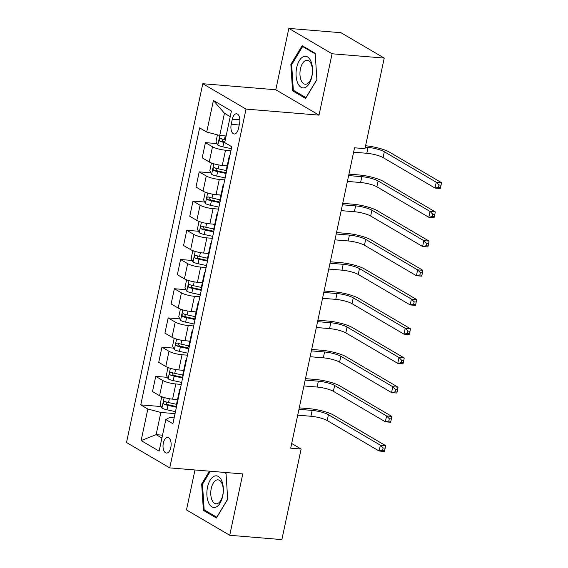 <?xml version="1.0" encoding="UTF-8"?>
<svg xmlns="http://www.w3.org/2000/svg" width="568" height="568" viewBox="0 0 568 568"><rect width="100%" height="100%" fill="white"/><g stroke="black" fill="none" stroke-linecap="round" stroke-linejoin="round"><path stroke-width="0.85" d="M170.812 447.477A7.817 4.026 -85.3 0 0 167.716 437.495A7.817 4.026 -85.3 0 0 163.335 443.09A7.817 4.026 -85.3 0 0 166.431 453.065A7.817 4.026 -85.3 0 0 170.812 447.477M194.973 469.977L186.489 509.915L229.728 535.283L281.877 539.6L301.125 449.025L291.689 443.487M202.783 83.716L126.522 442.515L169.761 467.89L246.022 109.091L202.783 83.716L275.792 89.758L319.031 115.134L332.074 53.775L288.835 28.4L275.792 89.758M288.835 28.4L340.985 32.717L384.224 58.085L332.074 53.775M384.224 58.085L364.968 148.66L354.538 147.801L290.695 448.159L301.125 449.025M232.312 119.188L231.219 124.328A7.569 3.898 -85.3 0 0 234.215 133.998A7.569 3.898 -85.3 0 0 238.461 128.581L239.554 123.441A7.569 3.898 -85.3 0 0 236.558 113.763A7.569 3.898 -85.3 0 0 232.312 119.188L239.859 119.812M230.225 116.646L224.452 113.259L219.731 135.461L206.709 132.032L199.638 127.878L140.765 404.87L161.206 406.56M206.709 132.032L213.419 100.472L231.417 111.037L224.708 142.589L231.779 146.743L172.899 423.728L165.835 419.575L159.125 451.134L141.127 440.569L147.836 409.017L140.765 404.87M229.728 535.283L242.77 473.925L169.761 467.89M319.031 115.134L246.022 109.091M165.835 419.575L169.498 417.523L174.142 417.906M162.512 435.18L156.136 434.655L161.908 438.042M226.114 135.993L219.731 135.461M230.942 150.662L225.51 150.215A9.77 2.009 -168 0 1 212.489 146.778L205.424 142.632L217.097 143.597M227.193 165.813L222.28 165.409A9.77 2.009 -168 0 1 209.258 161.972L202.194 157.826L205.424 142.632M224.736 179.878L219.298 179.431A9.77 2.009 -168 0 1 206.283 175.995L199.212 171.848L210.891 172.814M220.98 195.03L216.067 194.625A9.77 2.009 -168 0 1 203.053 191.189L195.981 187.042L199.212 171.848M218.524 209.095L213.085 208.648A9.77 2.009 -168 0 1 200.071 205.218L192.999 201.065L204.679 202.03M214.768 224.246L209.862 223.842A9.77 2.009 -168 0 1 196.84 220.405L189.769 216.259L192.999 201.065M212.311 238.319L206.88 237.864A9.77 2.009 -168 0 1 193.858 234.435L186.787 230.281L198.466 231.247M208.562 253.463L203.649 253.058A9.77 2.009 -168 0 1 190.628 249.629L183.563 245.475L186.787 230.281M206.099 267.535L200.667 267.088A9.77 2.009 -168 0 1 187.646 263.651L180.581 259.505L192.254 260.471M202.35 282.686L197.437 282.275A9.77 2.009 -168 0 1 184.422 278.845L177.351 274.699L180.581 259.505M199.893 296.752L194.455 296.304A9.77 2.009 -168 0 1 181.44 292.868L174.369 288.721L186.048 289.687M196.137 311.903L191.224 311.498A9.77 2.009 -168 0 1 178.21 308.062L171.138 303.916L174.369 288.721M193.681 325.968L188.249 325.521A9.77 2.009 -168 0 1 175.228 322.084L168.156 317.938L179.836 318.904M189.925 341.119L185.019 340.715A9.77 2.009 -168 0 1 171.998 337.278L164.926 333.132L168.156 317.938M187.468 355.192L182.037 354.737A9.77 2.009 -168 0 1 169.016 351.308L161.951 347.154L173.623 348.12M183.72 370.336L178.806 369.931A9.77 2.009 -168 0 1 165.785 366.502L158.72 362.349L161.951 347.154M181.263 384.408L175.824 383.954A9.77 2.009 -168 0 1 162.81 380.524L155.738 376.378L167.418 377.344M177.507 399.56L172.594 399.148A9.77 2.009 -168 0 1 159.58 395.719L152.508 391.565L155.738 376.378M175.05 413.625L160.851 412.453L156.136 434.655L141.127 440.569M229.649 156.74A9.77 2.009 -168 0 1 229.273 156.001A9.77 2.009 -168 0 1 229.919 155.476M226.419 171.934A9.77 2.009 -168 0 1 226.05 171.195L229.273 156.001M223.444 185.963A9.77 2.009 -168 0 1 223.068 185.218A9.77 2.009 -168 0 1 223.714 184.692M220.214 201.157A9.77 2.009 -168 0 1 219.837 200.412L223.068 185.218M217.232 215.18A9.77 2.009 -168 0 1 216.855 214.434A9.77 2.009 -168 0 1 217.501 213.909M214.001 230.374A9.77 2.009 -168 0 1 213.625 229.628L216.855 214.434M211.019 244.396A9.77 2.009 -168 0 1 210.643 243.651A9.77 2.009 -168 0 1 211.289 243.125M207.789 259.59A9.77 2.009 -168 0 1 207.412 258.845L210.643 243.651M204.807 273.613A9.77 2.009 -168 0 1 204.437 272.874A9.77 2.009 -168 0 1 205.076 272.342M201.583 288.807A9.77 2.009 -168 0 1 201.207 288.068L204.437 272.874M198.601 302.829A9.77 2.009 -168 0 1 198.225 302.091A9.77 2.009 -168 0 1 198.871 301.565M195.371 318.023A9.77 2.009 -168 0 1 194.994 317.285L198.225 302.091M192.389 332.053A9.77 2.009 -168 0 1 192.012 331.307A9.77 2.009 -168 0 1 192.659 330.782M189.158 347.247A9.77 2.009 -168 0 1 188.782 346.501L192.012 331.307M186.176 361.269A9.77 2.009 -168 0 1 185.8 360.524A9.77 2.009 -168 0 1 186.446 359.998M182.946 376.463A9.77 2.009 -168 0 1 182.576 375.718L185.8 360.524M179.971 390.486A9.77 2.009 -168 0 1 179.594 389.74A9.77 2.009 -168 0 1 180.241 389.215M147.836 409.017L160.851 412.453M176.74 405.68A9.77 2.009 -168 0 1 176.364 404.934L179.594 389.74M224.452 113.259L213.419 100.472M290.851 64.418L292.563 90.795L305.584 98.434L316.894 79.697L315.176 53.321L302.155 45.681L290.851 64.418L291.789 64.496M209.4 471.17L201.668 483.986L203.387 510.362L216.408 518.009L227.711 499.272L225.993 472.895L225.297 472.484M294.551 90.958L292.563 90.795M205.367 510.525L203.387 510.362M202.606 484.064L201.668 483.986M217.43 134.857L216.032 141.439L217.871 145.152A6.468 1.335 12 0 0 222.897 146.842L231.361 148.688M225.304 139.785L224.438 139.6A6.468 1.335 -168 0 1 220.547 138.443C219.106 138.819 218.907 139.756 219.951 141.247A6.468 1.335 12 0 0 223.842 142.405L224.708 142.589M224.843 141.95L224.055 141.78A3.294 0.682 -168 0 1 222.947 141.496L222.038 139.607M365.274 147.218L368.05 147.446A12.212 2.513 -168 0 1 384.323 151.741L436.267 182.221L441.478 182.655L389.534 152.167A18.318 3.777 12 0 0 365.586 145.77M353.608 152.196L366.807 153.289A12.212 2.513 -168 0 1 383.08 157.584L435.024 188.065L436.267 182.221L438.979 184.998L438.482 187.334L440.562 187.504L441.059 185.168L438.979 184.998M440.562 187.504L440.235 188.498L435.024 188.065L438.482 187.334M441.059 185.168L441.478 182.655M212.318 163.3L211.31 163.648L209.819 170.663L211.658 174.369A6.468 1.335 12 0 0 216.685 176.059L225.155 177.912M224.892 165.622L227.129 166.112M347.396 181.419L360.595 182.506A12.212 2.513 -168 0 1 376.868 186.801L428.812 217.281L430.054 211.438L435.273 211.871L383.322 181.391A18.318 3.777 12 0 0 358.912 174.951L348.944 174.127M226.185 170.549L218.226 168.817A6.468 1.335 -168 0 1 214.335 167.659C212.894 168.036 212.695 168.973 213.738 170.464A6.468 1.335 12 0 0 217.629 171.621L226.099 173.467M226.234 172.828L217.849 170.996A3.294 0.682 -168 0 1 216.742 170.712L215.826 168.824M348.638 175.576L361.837 176.662A12.212 2.513 -168 0 1 378.11 180.958L430.054 211.438L432.766 214.214L432.269 216.55L434.357 216.72L434.854 214.384L432.766 214.214M434.357 216.72L434.03 217.714L428.812 217.281L432.269 216.55M434.854 214.384L435.273 211.871M206.113 192.524L205.098 192.864L203.607 199.879L205.453 203.585A6.468 1.335 12 0 0 210.472 205.282L218.943 207.128M218.68 194.838L220.916 195.328M341.183 210.636L354.382 211.729A12.212 2.513 -168 0 1 370.655 216.017L422.599 246.498L423.842 240.654L429.06 241.088L377.116 210.607A18.318 3.777 12 0 0 352.707 204.168L342.731 203.344M219.972 199.773L212.013 198.033A6.468 1.335 -168 0 1 208.122 196.876C206.681 197.252 206.482 198.189 207.526 199.68A6.468 1.335 12 0 0 211.417 200.838L219.887 202.684M220.022 202.045L211.637 200.213A3.294 0.682 -168 0 1 210.529 199.929L209.613 198.047M342.426 204.792L355.625 205.886A12.212 2.513 -168 0 1 371.898 210.174L423.842 240.654L426.554 243.431L426.057 245.766L428.144 245.944L428.641 243.601L426.554 243.431M428.144 245.944L427.818 246.931L422.599 246.498L426.057 245.766M428.641 243.601L429.06 241.088M199.9 221.74L198.892 222.081L197.401 229.096L199.24 232.809A6.468 1.335 12 0 0 204.267 234.499L212.73 236.345M212.468 224.055L214.704 224.545M334.971 239.852L348.177 240.946A12.212 2.513 -168 0 1 364.45 245.234L416.394 275.721L417.636 269.878L422.848 270.304L370.904 239.824A18.318 3.777 12 0 0 346.494 233.384L336.526 232.56M213.76 228.989L205.808 227.25A6.468 1.335 -168 0 1 201.91 226.092C200.476 226.469 200.277 227.406 201.321 228.897A6.468 1.335 12 0 0 205.211 230.054L213.674 231.9M213.809 231.261L205.424 229.436A3.294 0.682 -168 0 1 204.317 229.145L203.408 227.264M336.213 234.009L349.419 235.102A12.212 2.513 -168 0 1 365.685 239.391L417.636 269.878L420.341 272.647L419.844 274.983L421.932 275.161L422.429 272.825L420.341 272.647M421.932 275.161L421.605 276.147L416.394 275.721L419.844 274.983M422.429 272.825L422.848 270.304M193.688 250.957L192.68 251.304L191.189 258.312L193.028 262.026A6.468 1.335 12 0 0 198.054 263.715L206.525 265.561M206.262 253.278L208.499 253.761M328.765 269.069L341.964 270.162A12.212 2.513 -168 0 1 358.238 274.458L410.181 304.938L411.424 299.095L416.635 299.528L364.691 269.04A18.318 3.777 12 0 0 340.282 262.608L330.313 261.777M207.554 258.206L199.595 256.466A6.468 1.335 -168 0 1 195.704 255.316C194.263 255.692 194.064 256.622 195.108 258.12A6.468 1.335 12 0 0 198.999 259.271L207.462 261.124M207.604 260.485L199.219 258.653A3.294 0.682 -168 0 1 198.111 258.369L197.195 256.48M330.008 263.225L343.207 264.319A12.212 2.513 -168 0 1 359.48 268.607L411.424 299.095L414.136 301.864L413.639 304.207L415.726 304.377L416.223 302.041L414.136 301.864M415.726 304.377L415.393 305.371L410.181 304.938L413.639 304.207M416.223 302.041L416.635 299.528M305.293 87.479A15.876 8.179 -85.3 0 0 312.478 68.359A15.876 8.179 -85.3 0 0 303.291 56.708A15.876 8.179 -85.3 0 0 296.098 75.828A15.876 8.179 -85.3 0 0 305.293 87.479M306.947 83.901A12.02 6.191 -85.3 0 0 312.435 71.078A12.02 6.191 -85.3 0 0 307.181 60.272A12.02 6.191 -85.3 0 0 305.435 60.598A12.02 6.191 -85.3 0 0 299.939 73.421A12.02 6.191 -85.3 0 0 305.201 84.227A12.02 6.191 -85.3 0 0 306.947 83.901M316.88 79.534L305.953 97.646L293.336 90.248L291.668 64.688L302.623 46.533L315.219 53.925M303.774 46.633L302.623 46.533M207.512 487.202A15.876 8.179 -85.3 0 0 211.878 506.855A15.876 8.179 -85.3 0 0 222.699 496.12A15.876 8.179 -85.3 0 0 218.332 476.467A15.876 8.179 -85.3 0 0 207.512 487.202M211.253 488.445A12.02 6.191 -85.3 0 0 216.017 503.795A12.02 6.191 -85.3 0 0 222.755 495.197A12.02 6.191 -85.3 0 0 217.998 479.846A12.02 6.191 -85.3 0 0 211.253 488.445M227.697 499.102L216.77 517.221L204.153 509.815L202.492 484.263L210.345 471.248M224.147 472.391L226.036 473.492M187.483 280.173L186.467 280.521L184.976 287.536L186.822 291.242A6.468 1.335 12 0 0 191.842 292.932L200.312 294.778M200.05 282.495L202.286 282.985M322.553 298.292L335.752 299.379A12.212 2.513 -168 0 1 352.025 303.674L403.969 334.154L405.211 328.311L410.43 328.744L358.486 298.257A18.318 3.777 12 0 0 334.076 291.824L324.101 291.001M201.342 287.422L193.383 285.69A6.468 1.335 -168 0 1 189.492 284.532C188.051 284.909 187.852 285.846 188.895 287.337A6.468 1.335 12 0 0 192.786 288.494L201.257 290.34M201.391 289.701L193.006 287.869A3.294 0.682 -168 0 1 191.899 287.585L190.983 285.697M323.796 292.442L336.994 293.535A12.212 2.513 -168 0 1 353.268 297.831L405.211 328.311L407.923 331.087L407.426 333.423L409.514 333.594L410.011 331.258L407.923 331.087M409.514 333.594L409.187 334.587L403.969 334.154L407.426 333.423M410.011 331.258L410.43 328.744M181.27 309.397L180.255 309.738L178.764 316.752L180.61 320.459A6.468 1.335 12 0 0 185.637 322.148L194.1 324.001M193.837 311.711L196.074 312.201M316.341 327.509L329.539 328.602A12.212 2.513 -168 0 1 345.813 332.891L397.763 363.371L398.999 357.528L404.217 357.961L352.274 327.48A18.318 3.777 12 0 0 327.864 321.041L317.895 320.217M195.129 316.639L187.177 314.906A6.468 1.335 -168 0 1 183.279 313.749C181.838 314.125 181.639 315.062 182.683 316.553A6.468 1.335 12 0 0 186.581 317.711L195.044 319.557M195.179 318.918L186.794 317.086A3.294 0.682 -168 0 1 185.686 316.802L184.77 314.913M317.583 321.666L330.782 322.752A12.212 2.513 -168 0 1 347.055 327.047L398.999 357.528L401.711 360.304L401.214 362.64L403.301 362.81L403.798 360.474L401.711 360.304M403.301 362.81L402.975 363.804L397.763 363.371L401.214 362.64M403.798 360.474L404.217 357.961M175.058 338.613L174.049 338.954L172.558 345.969L174.397 349.675A6.468 1.335 12 0 0 179.424 351.372L187.887 353.218M187.625 340.928L189.868 341.418M310.135 356.725L323.334 357.819A12.212 2.513 -168 0 1 339.607 362.107L391.551 392.587L392.793 386.744L398.005 387.177L346.061 356.697A18.318 3.777 12 0 0 321.651 350.257L311.683 349.434M188.924 345.862L180.965 344.123A6.468 1.335 -168 0 1 177.074 342.965C175.633 343.342 175.434 344.279 176.478 345.77A6.468 1.335 12 0 0 180.368 346.927L188.832 348.773M188.966 348.134L180.581 346.303A3.294 0.682 -168 0 1 179.474 346.019L178.565 344.137M311.37 350.882L324.576 351.975A12.212 2.513 -168 0 1 340.85 356.264L392.793 386.744L395.505 389.52L395.008 391.856L397.089 392.034L397.586 389.691L395.505 389.52M397.089 392.034L396.762 393.02L391.551 392.587L395.008 391.856M397.586 389.691L398.005 387.177M168.845 367.83L167.837 368.178L166.346 375.185L168.185 378.899A6.468 1.335 12 0 0 173.212 380.588L181.682 382.434M181.419 370.151L183.656 370.634M303.923 385.942L317.121 387.035A12.212 2.513 -168 0 1 333.395 391.324L385.338 421.811L386.581 415.968L391.799 416.394L339.849 385.913A18.318 3.777 12 0 0 315.439 379.474L305.47 378.65M182.711 375.079L174.752 373.339A6.468 1.335 -168 0 1 170.862 372.182C169.42 372.565 169.221 373.495 170.265 374.986A6.468 1.335 12 0 0 174.156 376.144L182.626 377.997M182.761 377.351L174.376 375.526A3.294 0.682 -168 0 1 173.268 375.235L172.352 373.353M305.165 380.099L318.364 381.192A12.212 2.513 -168 0 1 334.637 385.48L386.581 415.968L389.293 418.737L388.796 421.08L390.883 421.25L391.38 418.914L389.293 418.737M390.883 421.25L390.557 422.237L385.338 421.811L388.796 421.08M391.38 418.914L391.799 416.394M162.64 397.046L161.624 397.394L160.133 404.402L161.979 408.115A6.468 1.335 12 0 0 166.999 409.805L175.469 411.651M175.207 399.368L177.443 399.851M297.71 415.158L310.909 416.252A12.212 2.513 -168 0 1 327.182 420.547L379.126 451.027L380.368 445.184L385.587 445.617L333.643 415.13A18.318 3.777 12 0 0 309.233 408.697L299.258 407.867M176.499 404.295L168.54 402.556A6.468 1.335 -168 0 1 164.649 401.406C163.208 401.782 163.009 402.712 164.053 404.21A6.468 1.335 12 0 0 167.943 405.367L176.414 407.213M176.549 406.574L168.163 404.743A3.294 0.682 -168 0 1 167.056 404.459L166.14 402.57M298.953 409.315L312.151 410.408A12.212 2.513 -168 0 1 328.425 414.704L380.368 445.184L383.08 447.96L382.584 450.296L384.671 450.467L385.168 448.131L383.08 447.96M384.671 450.467L384.344 451.461L379.126 451.027L382.584 450.296M385.168 448.131L385.587 445.617M222.28 165.409L225.51 150.215M216.067 194.625L219.298 179.431M209.862 223.842L213.085 208.648M203.649 253.058L206.88 237.864M197.437 282.275L200.667 267.088M191.224 311.498L194.455 296.304M185.019 340.715L188.249 325.521M178.806 369.931L182.037 354.737M172.594 399.148L175.824 383.954M209.258 161.972L212.489 146.778M203.053 191.189L206.283 175.995M196.84 220.405L200.071 205.218M190.628 249.629L193.858 234.435M184.422 278.845L187.646 263.651M178.21 308.062L181.44 292.868M171.998 337.278L175.228 322.084M165.785 366.502L169.016 351.308M159.58 395.719L162.81 380.524M239.227 124.988L231.219 124.328M219.859 135.475L217.821 145.06M223.842 142.405L222.897 146.842M225.219 135.915L224.438 139.6M368.05 147.446L366.807 153.289M384.323 151.741L383.08 157.584M222.947 141.496L219.951 141.247M213.845 163.79L211.615 174.277M217.629 171.621L216.685 176.059M219.042 164.99L218.226 168.817M361.837 176.662L360.595 182.506M378.11 180.958L376.868 186.801M216.742 170.712L213.738 170.464M207.632 193.006L205.403 203.493M211.417 200.838L210.472 205.282M212.83 194.206L212.013 198.033M355.625 205.886L354.382 211.729M371.898 210.174L370.655 216.017M210.529 199.929L207.526 199.68M201.42 222.223L199.19 232.71M205.211 230.054L204.267 234.499M206.617 223.423L205.808 227.25M349.419 235.102L348.177 240.946M365.685 239.391L364.45 245.234M204.317 229.145L201.321 228.897M195.214 251.439L192.985 261.933M198.999 259.271L198.054 263.715M200.412 252.639L199.595 256.466M343.207 264.319L341.964 270.162M359.48 268.607L358.238 274.458M198.111 258.369L195.108 258.12M189.002 280.663L186.773 291.15M192.786 288.494L191.842 292.932M194.199 281.856L193.383 285.69M336.994 293.535L335.752 299.379M353.268 297.831L352.025 303.674M191.899 287.585L188.895 287.337M182.789 309.879L180.56 320.366M186.581 317.711L185.637 322.148M187.987 311.079L187.177 314.906M330.782 322.752L329.539 328.602M347.055 327.047L345.813 332.891M185.686 316.802L182.683 316.553M176.577 339.096L174.348 349.583M180.368 346.927L179.424 351.372M181.774 340.296L180.965 344.123M324.576 351.975L323.334 357.819M340.85 356.264L339.607 362.107M179.474 346.019L176.478 345.77M170.372 368.312L168.142 378.806M174.156 376.144L173.212 380.588M175.569 369.512L174.752 373.339M318.364 381.192L317.121 387.035M334.637 385.48L333.395 391.324M173.268 375.235L170.265 374.986M164.159 397.536L161.93 408.023M167.943 405.367L166.999 409.805M169.356 398.729L168.54 402.556M312.151 410.408L310.909 416.252M328.425 414.704L327.182 420.547M167.056 404.459L164.053 404.21"/></g></svg>
